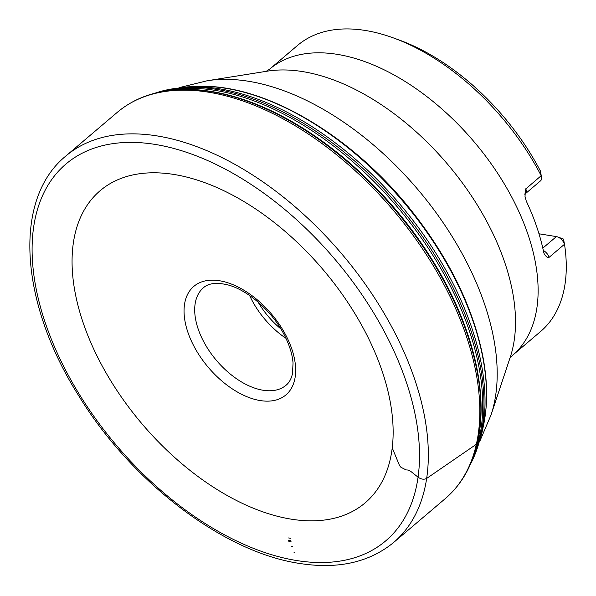 <?xml version="1.0" encoding="UTF-8"?>
<svg xmlns="http://www.w3.org/2000/svg" width="596" height="596" viewBox="0 0 596 596"><rect width="100%" height="100%" fill="white"/><g stroke="black" fill="none" stroke-linecap="round" stroke-linejoin="round"><path stroke-width="0.89" d="M154.386 93.326L186.69 86.927A248.554 144.336 49.7 0 1 188.075 86.852A248.554 144.336 49.7 0 1 400.177 204.517A248.554 144.336 49.7 0 1 481.911 432.882A248.554 144.336 49.7 0 1 481.605 434.238L470.058 465.074M294.864 552.298L293.902 552.149A237.215 137.751 -130.3 0 0 294.864 552.298M291.384 546.495A231.144 134.227 -130.3 0 0 292.576 546.688L291.384 546.495M155.146 93.132A249.784 145.052 49.7 0 1 398.694 205.776A249.784 145.052 49.7 0 1 470.378 464.358M161.59 91.687A250.193 145.29 49.7 0 1 397.338 206.924A250.193 145.29 49.7 0 1 472.852 458.235M543.306 250.447A7.986 4.641 49.7 0 1 549.139 257.301L548.253 257.554L546.525 256.809L544.357 254.246L543.671 252.197A187.688 108.994 -130.3 0 0 526.268 201.075L525.009 196.412L525.516 189.148L541.175 175.716A187.688 108.994 -130.3 0 0 393.218 37.853L399.275 40.051A179.701 104.352 49.7 0 1 540.155 170.545L540.319 170.761M563.488 239.056L564.509 244.256A187.688 108.994 -130.3 0 1 540.594 331.51L512.463 355.395A187.688 108.994 49.7 0 0 506.108 186.965A187.688 108.994 49.7 0 0 337.194 54.34A187.688 108.994 49.7 0 0 269.489 69.255L297.613 45.378A187.688 108.994 -130.3 0 1 365.318 30.463A187.688 108.994 -130.3 0 1 393.218 37.853M540.818 173.302L541.488 176.9A7.986 4.641 49.7 0 0 541.175 175.716L540.252 170.791M549.139 257.301L564.509 244.256A7.986 4.641 49.7 0 0 557.573 236.91A7.986 4.641 49.7 0 0 556.388 236.597L542.8 248.137M541.488 176.9A7.986 4.641 49.7 0 1 540.512 180.864L525.15 193.916A7.986 4.641 49.7 0 0 525.814 188.761M538.985 233.788L556.388 236.597M563.592 239.115L557.573 236.91M483.818 423.92L482.335 430.826L476.428 444.229L426.729 478.379C424.128 479.75 421.275 479.378 418.161 477.262L410.659 471.294L407.977 470.035L406.062 469.901L400.877 467.242L399.462 465.439L392.25 447.887M188.075 86.852L195.473 86.495A243.6 141.461 49.7 0 1 403.365 201.813A243.6 141.461 49.7 0 1 483.46 425.641A243.6 141.461 49.7 0 1 482.641 429.209M65.314 156.465C12.412 200.114 20.085 303.684 79.082 396.34C131.656 482.008 222.993 551.799 298.76 563.317C337.217 569.523 368.738 562.661 393.323 542.74A253.375 147.137 -130.3 0 0 341.873 254.023A253.375 147.137 -130.3 0 0 65.314 156.465L117.501 112.152A253.375 147.137 49.7 0 1 393.353 210.306A253.375 147.137 49.7 0 1 445.503 498.427A253.375 147.137 49.7 0 1 445.45 498.472M117.442 112.197A253.375 147.137 49.7 0 1 117.501 112.152C133.817 98.578 153.939 91.091 177.861 89.683A252.734 146.765 49.7 0 1 394.582 209.27A252.734 146.765 49.7 0 1 477.463 442.5A252.734 146.765 49.7 0 1 477.456 442.545A252.034 146.355 49.7 0 0 395.044 208.868A252.034 146.355 49.7 0 0 177.831 89.683A252.734 146.765 49.7 0 1 177.861 89.683M296.659 560.538A247.109 143.494 -130.3 0 0 346.656 273.706A247.109 143.494 -130.3 0 0 34.24 223.381A247.109 143.494 -130.3 0 0 296.659 560.538M288.881 541.511A225.75 131.098 -130.3 0 0 291.302 541.92L288.881 541.511M288.606 540.311A224.32 130.263 -130.3 0 0 290.908 540.699L288.606 540.311M290.639 538.3A221.906 128.863 49.7 0 1 288.576 537.957L290.639 538.3M510.265 357.131A198.915 115.512 -130.3 0 0 463.427 184.35A198.915 115.512 -130.3 0 0 302.559 71.58A198.915 115.512 -130.3 0 0 267.425 71.147L207.304 80.736A232.425 134.972 49.7 0 1 248.361 81.242A232.425 134.972 49.7 0 1 436.332 213.018A232.425 134.972 49.7 0 1 491.059 414.898L510.265 357.131M260.251 400.572A71.185 41.34 49.7 0 1 187.896 332.285A71.185 41.34 49.7 0 1 219.455 280.738A71.185 41.34 49.7 0 1 291.816 349.025A71.185 41.34 49.7 0 1 260.251 400.572M291.273 519.168A204.763 118.909 -130.3 0 0 382.066 370.891A204.763 118.909 -130.3 0 0 173.928 174.457A204.763 118.909 -130.3 0 0 83.142 322.741A204.763 118.909 -130.3 0 0 291.273 519.168M263.097 390.246A63.891 37.101 -130.3 0 0 286.147 385.165C289.216 382.669 291.332 378.795 292.494 373.543L293.046 363.083C292.375 354.158 289.306 344.503 283.845 334.11C271.597 310.382 246.431 289.06 226.636 284.605C215.931 282.325 208.198 283.376 203.437 287.756A63.891 37.101 -130.3 0 0 205.598 345.099A63.891 37.101 -130.3 0 0 263.097 390.246M285.953 338.305A63.891 37.101 49.7 0 1 249.642 295.541M258.083 302.075A60.703 35.246 -130.3 0 0 280.88 328.918M481.911 432.882L483.46 425.641C487.945 404.438 487.662 380.971 482.618 355.238C472.755 307.417 449.987 260.445 414.309 214.322C353.763 135.851 262.978 82.166 195.473 86.495M393.323 542.74L445.503 498.427C461.542 484.526 472.196 465.878 477.463 442.5M509.729 358.494L512.463 355.395M269.489 69.255L265.987 71.453M479.847 441.159L491.059 414.898M179.575 87.545L207.304 80.736M524.867 193.819L524.808 194.348L525.15 193.916"/></g></svg>
